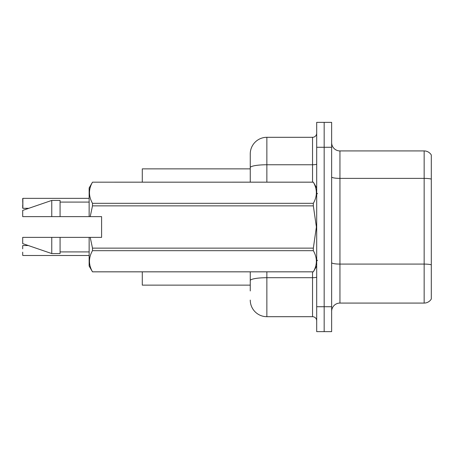 <?xml version="1.0" encoding="UTF-8"?>
<svg xmlns="http://www.w3.org/2000/svg" width="454" height="454" viewBox="0 0 454 454"><rect width="100%" height="100%" fill="white"/><g stroke="black" fill="none" stroke-linecap="round" stroke-linejoin="round"><path stroke-width="0.68" d="M250.256 167.645L250.256 153.917A16.611 16.611 0 0 1 266.861 137.307L266.861 164.757A16.611 2.883 180 0 0 250.256 167.645L250.256 182.156L250.256 163.054L250.256 168.865L142.289 168.865L142.289 182.156M250.256 285.135L142.289 285.135L142.289 271.844M331.641 311.376A8.303 8.303 0 0 1 339.944 303.073L424.155 303.073L424.155 150.927L339.944 150.927A8.303 8.303 0 0 1 331.641 142.624A8.303 8.303 0 0 0 339.944 150.927L339.944 303.073M324.167 306.728L324.167 331.641L331.641 331.641L331.641 306.728L324.167 306.728L324.167 331.641L316.693 331.641L316.693 306.728L324.167 306.728L324.167 147.272L324.167 306.728M316.693 306.728L316.693 122.359L324.167 122.359L324.167 147.272L324.167 122.359L331.641 122.359L331.641 306.728M431.3 154.996A8.303 8.303 0 0 0 424.155 150.927A8.303 8.303 0 0 1 431.3 154.996L431.3 299.004A8.303 8.303 0 0 1 424.155 303.073M431.3 179.534L431.3 179.086L431.3 179.534M250.256 290.946L250.256 271.844L250.256 290.946M266.861 271.844L266.861 316.693L312.539 316.693L312.539 271.844M266.861 137.307L312.539 137.307A4.154 4.154 0 0 0 316.693 133.153M250.256 153.917L250.256 163.054M316.693 320.847A4.154 4.154 0 0 0 312.539 316.693M266.861 316.693A16.611 16.611 0 0 1 250.256 300.083M22.7 201.672L22.865 198.353L89.137 198.353L22.865 198.353L22.865 208.312L22.7 198.517M90.21 216.62L101.594 216.62L101.594 237.38L90.21 237.38L92.497 248.139L313.334 248.139L316.393 227L313.334 205.861L92.497 205.861L90.21 216.62L89.137 216.62L89.137 187.967L92.497 182.179C88.473 189.193 88.473 196.242 92.497 203.318L313.334 203.318C317.357 196.298 317.357 189.256 313.334 182.179L92.497 182.179L313.334 182.156L316.693 187.967M313.334 248.139L313.334 250.682L92.497 250.682C88.473 257.702 88.473 264.744 92.497 271.821L313.334 271.821C317.357 264.807 317.357 257.758 313.334 250.682M90.21 237.38L89.137 237.38L89.137 266.033L92.497 271.844L313.334 271.844L316.693 266.033M92.497 248.139L92.497 250.682M89.137 237.38L60.07 237.38L60.07 253.576L51.767 253.576L51.767 237.38L22.7 237.38L22.7 243.611L51.767 253.576M60.07 237.38L51.767 237.38M22.7 237.38L33.687 237.38M313.334 203.318L313.334 205.861M92.497 203.318L92.497 205.861M51.767 200.424L51.767 216.62L22.7 216.62L22.7 210.389L51.767 200.424L60.07 200.424L60.07 216.62L89.137 216.62M51.767 216.62L60.07 216.62M22.7 245.688L22.7 248.843M22.865 255.483L89.137 255.483M22.7 255.313L22.7 252.163M22.7 204.992L22.7 208.148M431.3 179.086A8.303 1.441 180 0 0 424.155 178.377L339.944 178.377A8.303 1.441 0 0 1 331.641 176.935M431.3 264.79A8.303 1.441 180 0 0 424.155 264.086L339.944 264.086A8.303 1.441 0 0 1 331.641 262.645M331.641 147.272L316.693 147.272M316.693 276.985A4.154 0.721 0 0 1 312.539 277.706L266.861 277.706A16.611 2.883 180 0 0 250.256 280.589M266.861 182.156L266.861 164.757L312.539 164.757L312.539 137.307M312.539 182.156L312.539 164.757A4.154 0.721 0 0 0 316.693 164.036M317.522 193.779L316.693 192.95M60.07 251.913L89.137 251.913M60.07 202.087L89.137 202.087M317.522 260.221L316.693 261.05M22.865 245.518L28.273 245.518M22.865 208.312L28.755 208.312"/></g></svg>
